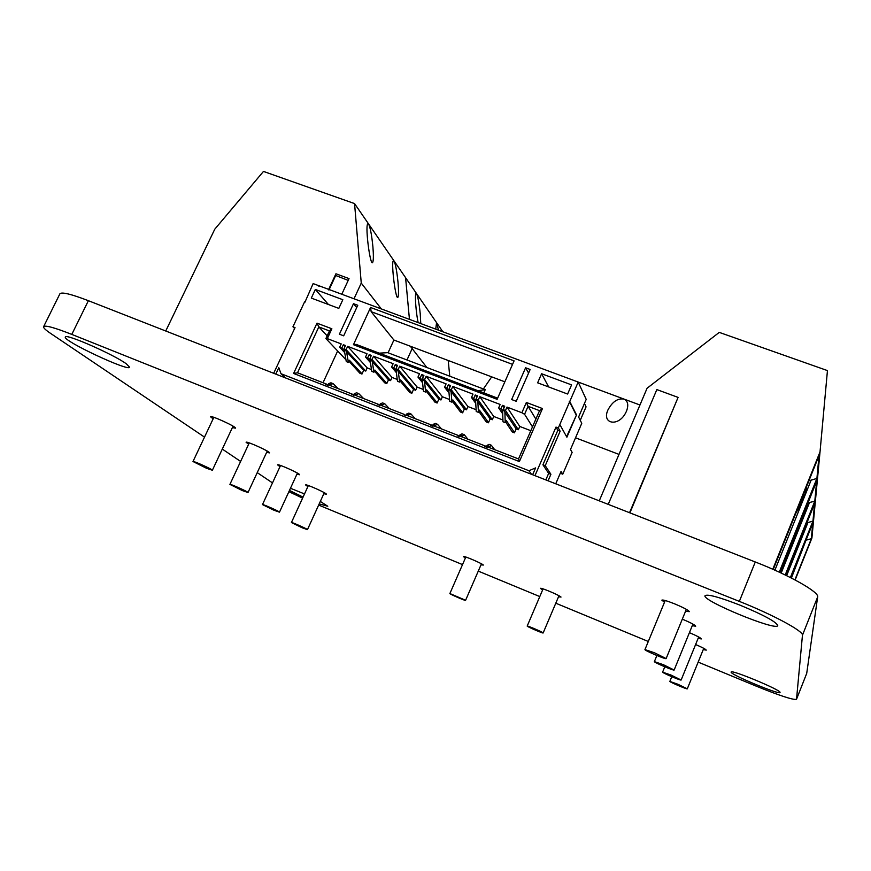 <?xml version="1.0" encoding="UTF-8"?>
<svg xmlns="http://www.w3.org/2000/svg" width="871" height="871" viewBox="0 0 871 871"><rect width="100%" height="100%" fill="white"/><g stroke="black" fill="none" stroke-linecap="round" stroke-linejoin="round"><path stroke-width="1.31" d="M796.508 699.304L806.709 673.392L796.508 699.304C793.318 700.142 779.904 695.766 756.278 686.163L698.161 662.112M796.53 699.228L802.452 635.253C803.835 631.388 773.361 614.882 739.348 601.382L71.792 334.399C54.503 327.594 45.107 325.014 43.615 326.669L59.892 293.832C61.591 291.752 71.084 294.05 88.385 300.691L71.792 334.399M806.709 673.392L817.662 596.907L802.452 635.253M318.655 505.06L462.523 564.604M478.277 571.115L539.78 596.57M555.796 603.2L648.296 641.481M88.385 300.691L755.288 561.98C789.268 575.154 819.371 592.193 817.662 596.907M302.596 498.125L288.889 491.69M272.492 482.893L257.239 472.626M43.615 326.669C43.202 327.736 45.542 329.989 50.627 333.419L204.511 437.111M222.301 449.088L240.614 461.434M695.602 644.518C702.309 647.425 705.858 649.287 706.261 650.125L703.256 649.592M689.418 632.651C696.865 635.841 700.839 637.931 701.329 638.922L698.107 638.399M682.309 619.139C690.649 622.667 695.112 625.019 695.711 626.205L692.26 625.705M542.611 589.939L540.466 588.382C540.303 587.174 559.705 595.361 561.022 597.06L558.518 596.787M465.386 558.039L463.307 556.525C463.143 555.371 481.521 563.178 483.394 565.05L480.999 564.854M290.457 488.261L304.512 493.944M320.31 501.424L327.779 506.247L319.189 503.884M303.064 497.101L289.455 490.438M279.983 466.671L277.599 464.874C277.588 463.437 300.691 473.846 299.57 474.76L296.902 474.249M307.866 486.606L305.59 484.94C305.547 483.655 327.354 493.411 326.331 494.216L323.827 493.715M248.638 444.243L246.101 442.283C246.123 440.693 270.729 451.853 269.498 452.887L266.635 452.376M780.046 692.412L780.035 692.489C779.959 695.308 729.103 674.034 731.172 672.074C730.638 669.091 781.243 690.115 780.046 692.412M740.1 605.193C763.769 615.046 776.311 621.85 777.749 625.585C776.714 631.54 701.34 600.424 705.064 595.666C707.655 593.957 719.337 597.136 740.1 605.193M664.486 602.286L661.851 600.152C662.766 599.618 666.99 600.838 674.524 603.81C683.691 607.664 688.613 610.277 689.299 611.66L685.575 611.181M126.284 363.795L129.605 367.235C129.115 371.928 62.331 340.615 65.347 337.033C65.118 333.114 113.731 354.475 126.284 363.795M213.123 418.853L210.444 416.708C210.521 414.923 236.836 426.964 235.464 428.151L232.372 427.617M165.74 331.002L214.778 229.193L263.478 171.424L354.551 203.585L361.258 283.086L354.007 298.786M328.487 289.803L335.945 273.777L349.042 278.6L341.78 294.246M426.855 367.529L412.146 348.585L406.986 359.984L412.146 348.585L411.983 346.854L412.146 348.585L410.306 346.223M442.86 331.786L405.581 277.675L409.446 319.374L405.581 277.675L354.551 203.585M335.237 275.312L348.204 280.397M328.966 289.989L335.585 275.748M381.335 308.933L361.258 283.086M393.997 260.854L393.224 260.865C391.025 264.425 396.076 302.455 398.025 297C398.689 295.029 398.678 290.119 398.003 282.237C396.871 271.153 395.543 264.022 393.997 260.854M368.564 223.923L367.616 223.923C365.112 228.017 370.556 268.268 372.788 262.171C373.528 260.059 373.561 254.931 372.908 246.809C371.743 235.061 370.295 227.44 368.564 223.923M206.536 468.282L192.992 461.521C192.883 460.519 213.253 469.709 212.372 470.253L206.536 468.282M242.345 490.569L229.911 484.396C229.77 483.514 248.801 492.039 248.006 492.507L242.345 490.569M449.763 376.207L448.206 360.485M438.516 330.174L436.556 322.651L435.729 329.14M420.769 323.587L420.225 313.604C419.125 303.108 417.884 296.412 416.501 293.527L415.859 293.538C414.705 295.356 416.098 313.288 418.134 322.597M273.973 510.243L262.476 504.592C262.334 503.786 280.201 511.745 279.471 512.17L273.973 510.243M302.117 527.761L291.426 522.535C291.273 521.805 308.116 529.285 307.452 529.644L302.117 527.761M795.147 579.999L811.903 538.06L820.025 451.886L772.784 569.253M785.544 575.132L815.441 500.542L785.544 575.132M790.378 577.527L812.97 521.065L814.581 503.656L785.871 575.296M794.896 579.857L811.337 538.714L812.763 523.297L790.944 577.821M791.412 578.05L805.958 540.314M811.337 538.714L806.622 540.031M812.97 521.065L806.873 522.894M786.644 575.666L807.972 522.437M802.082 549.993L798.522 558.899M802.028 550.853L802.572 548.861M796.649 548.392L797.575 546.095M803.214 532.018L803.095 533.836L797.553 546.455M803.095 533.836L803.737 530.842M677.932 684.268L687.295 688.83C687.426 689.636 669.189 681.873 669.853 681.405L677.932 684.268M671.138 675.112L681.133 680.022C681.253 680.926 661.873 672.673 662.602 672.14L671.138 675.112M779.262 572.171L816.911 478.419L819.012 455.664L773.23 569.449M785.207 574.98L814.81 501.13L816.65 481.315L780.024 572.519M599.259 500.847L647.077 388.248L719.261 332.384L827.45 370.589L820.025 451.886M781.189 573.064L809.497 502.534L807.842 503.231M814.81 501.13L809.497 502.534M816.911 478.419L808.876 480.857M774.896 570.189L811.228 479.867M629.918 512.856L678.084 397.394L656.843 389.587L608.23 504.353M629.548 512.714L678.084 397.394M796.105 532.453L798.467 526.574M804.499 511.56L804.314 514.587L798.402 527.913M804.314 514.587L804.989 511.44M795.724 513.531L799.382 506.759L799.502 504.157M805.98 488.054L805.686 492.648L799.382 506.759M805.686 492.648L806.404 489.317M663.43 664.725L674.143 670.028C674.241 671.04 653.577 662.254 654.371 661.622L663.43 664.725M654.589 652.815L666.13 658.585C666.206 659.739 644.072 650.321 644.954 649.581L654.589 652.815M483.383 388.967L491.69 376.86M618.987 454.401L575.535 437.808M639.967 405.004L578.192 382.064L586.205 399.375L578.605 417.013L581.763 423.317L570.494 449.501L572.127 452.387L562.764 474.172L561.055 471.451L555.742 483.797M624.028 399.092C617.757 398.058 612.4 401.673 607.947 409.936C601.523 423.709 617.866 427.106 625.324 413.518L626.489 411.21C628.753 405.069 627.937 401.03 624.028 399.092M465.364 600.173L465.56 600.38C465.68 601.077 449.294 593.924 449.882 593.543L465.364 600.173M543.036 632.825L543.145 632.967C543.275 633.674 526.596 626.456 527.195 626.064C526.966 625.367 541.904 631.747 543.036 632.825M304.904 302.259L313.135 283.598L578.192 382.053L569.765 401.509L576.515 414.901L566.596 436.676M294.616 328.498L292.939 326.788L304.578 301.899M534.968 475.653L555.992 427.095L558.322 427.977L559.813 424.515L566.89 437.209L576.515 414.901M558.322 427.977L560.14 431.199L545.235 465.691L550.908 474.27L548.088 480.792M327.42 385.102L326.277 384.002L325.754 384.459L327.899 385.298L328.421 384.84L352.124 394.073L353.201 395.162M560.293 473.214L562.764 474.172M486.072 446.975L485.299 445.996L484.853 446.507L487.129 447.389L487.575 446.888L518.517 458.952L519.388 461.565L542.47 408.553L539.552 410.655L518.517 458.952M379.244 405.32L378.221 404.253L354.29 394.922L351.612 394.541L352.124 394.073M458.952 436.404L458.124 435.402L457.667 435.903L459.921 436.774L460.378 436.284L485.299 445.996M405.548 415.576L404.59 414.531L380.409 405.102L377.731 404.721L378.221 404.253M432.114 425.941L431.221 424.917L430.753 425.407L432.985 426.278L433.453 425.788L458.124 435.402M431.221 424.917L406.801 415.391L404.1 415.01L404.59 414.531M388.063 352.809L393.888 340.038L504.842 381.814M355.956 395.576L356.446 394.509L358.798 393.648L363.61 398.559M353.55 395.292L354.29 393.659L356.446 394.509M519.388 461.565L293.603 373.452L317 323.152L331.873 328.781L327.322 338.612L341.203 343.903L339.69 347.191L341.824 348.019L343.348 344.72L345.493 345.537L343.969 348.836L346.125 349.652L347.638 346.353L367.039 353.746L365.526 357.056L367.693 357.883L369.206 354.573L370.872 356.479M367.693 357.883L370.121 360.638L369.946 359.429L370.763 359.745M369.206 354.573L371.373 355.401L369.848 358.71L388.499 379.81L390.578 380.616L392.026 377.437L397.252 379.44M285.764 378.025L280.985 373.703L528.937 470.732L531.484 474.292M292.939 326.788L295.04 327.594L273.69 373.289M275.802 374.116L278.807 367.671L280.985 373.703M532.638 474.739L535.6 467.901L528.937 470.732M569.765 401.509L559.813 424.515M369.848 358.71L372.026 359.538L373.539 356.228L393.137 363.686L391.612 367.029L393.801 367.856L395.314 364.524L397.503 365.363L395.989 368.694L398.178 369.533L399.691 366.19L419.484 373.735L417.971 377.089L420.181 377.927L421.695 374.574L423.905 375.412L422.391 378.776L424.602 379.614L426.115 376.261L446.104 383.871L444.602 387.247L446.834 388.107L448.336 384.732L450.568 385.581L449.066 388.956L451.298 389.805L452.8 386.43L472.997 394.128L471.494 397.514L473.748 398.374L475.25 394.977L477.504 395.837L476.002 399.245L478.255 400.105L479.769 396.697L500.161 404.471L498.658 407.889L500.934 408.76L502.436 405.342L504.723 406.213L503.209 409.631L505.496 410.502L506.998 407.073L521.871 412.745L526.367 402.456L542.47 408.553M339.396 334.203L353.495 303.685L357.774 305.275L343.675 335.825L339.396 334.203M353.452 344.698L370.567 307.485L514.086 360.866L497.123 399.332L353.452 344.698L356.141 344.383L497.635 398.167M537.625 382.815L541.599 373.735L571.572 384.895L567.609 394.04L537.625 382.815M525.594 367.78L511.647 399.539L516.209 401.27L530.156 369.478L525.594 367.78L528.577 373.071M311.306 298.089L315.335 289.466L342.836 299.711L338.819 308.388L311.306 298.089M317.338 285.165L319.069 286.309M580.26 420.312L586.063 406.866L584.452 403.458M550.908 474.27L548.643 473.389L545.834 479.91M548.643 473.389L542.927 464.787L545.235 465.691M542.927 464.787L557.832 430.318L560.14 431.199M555.992 427.095L557.832 430.318M569.307 401.335L576.058 414.727M293.603 373.452L297.512 372.788L326.277 384.002M330.174 385.515L330.664 384.459L333.081 383.643L338.155 388.629M327.779 385.243L328.519 383.621L330.664 384.459M488.86 447.389L491.288 445.223L494.684 449.654M486.334 447.084L487.074 445.397L489.339 446.279M461.739 436.817L464.254 434.705L467.945 439.234M459.235 436.513L459.975 434.836L462.218 435.718M382.01 405.734L382.5 404.656L384.764 403.763L389.304 408.575M379.571 405.44L380.311 403.806L382.5 404.656M434.89 426.344L435.38 425.255L437.492 424.286L441.466 428.913M432.408 426.05L433.148 424.395L435.38 425.255M408.314 415.99L408.804 414.901L410.992 413.965L415.26 418.69M405.853 415.696L406.605 414.041L408.804 414.901M343.969 348.836L363.697 370.273L365.755 371.068L367.192 367.91L371.482 369.554M370.567 307.485L371.166 311.676L393.888 340.038M371.166 311.676L512.54 364.361M315.335 289.466L328.432 304.502M353.495 303.685L356.707 307.583M541.599 373.735L548.676 386.953M354.29 393.659L356.642 392.81L358.798 393.648M370.121 360.638L371.765 371.384L373.899 372.2L372.276 361.454M365.526 357.056L370.415 362.565M372.026 359.538L390.578 380.616M393.801 367.856L396.098 370.567L395.946 369.358L396.849 369.707M395.314 364.524L396.98 366.506M506.998 407.073L519.78 426.463L530.82 430.699M521.871 412.745L524.582 414.291L532.486 426.866M526.367 402.456L528.076 406.289L539.552 410.655M524.582 414.291L528.076 406.289L535.872 419.114M505.496 410.502L518.354 429.73L519.78 426.463M503.209 409.631L516.176 428.891L518.354 429.73M502.436 405.342L504.048 407.748M317 323.152L318.83 326.908L329.434 330.926L325.896 338.558L345.961 359.756M297.512 372.788L318.83 326.908L327.148 335.858M500.934 408.76L502.632 411.275L502.6 410.089L503.841 410.568M503.449 409.098L502.6 410.089M331.873 328.781L329.434 330.926M498.658 407.889L502.719 413.856M327.322 338.612L325.896 338.558M479.769 396.697L493.737 416.469L502.926 419.996M339.69 347.191L344.72 352.646M478.255 400.105L492.3 419.724L493.737 416.469M341.824 348.019L344.404 350.806L344.197 349.598L344.938 349.881M476.002 399.245L490.144 418.886L492.3 419.724M343.348 344.72L345.025 346.56M475.25 394.977L476.883 397.263M473.748 398.374L475.599 400.943L475.533 399.756L476.687 400.203M476.241 398.711L475.533 399.756M346.125 349.652L365.755 371.068M471.494 397.514L475.74 403.36M347.638 346.353L367.192 367.91M452.8 386.43L467.945 406.572L476.11 409.708M451.298 389.805L466.508 409.805L467.945 406.572M449.066 388.956L464.363 408.978L466.508 409.805M448.336 384.732L449.98 386.898M446.834 388.107L448.837 390.709L448.739 389.522L449.806 389.936M449.294 388.422L448.739 389.522M444.602 387.247L449.022 392.984M373.539 356.228L392.026 377.437M426.115 376.261L442.392 396.762L449.567 399.517M391.612 367.029L396.359 372.592M424.602 379.614L440.955 399.974L442.392 396.762M422.391 378.776L438.832 399.168L440.955 399.974M421.695 374.574L423.35 376.642M395.989 368.694L413.551 389.446L415.641 390.252L417.089 387.051L423.273 389.435M420.181 377.927L422.337 380.583L422.206 379.386L423.197 379.767M422.457 378.841L422.206 379.386M398.178 369.533L415.641 390.252M417.971 377.089L422.566 382.728M399.691 366.19L417.089 387.051M323.021 382.728L337.621 351.067M516.176 428.891L514.456 432.822L512.279 431.983L505.572 421.869M490.144 418.886L488.424 422.794L486.268 421.956L478.821 411.482M464.363 408.978L462.643 412.854L460.509 412.037L452.343 401.204M438.832 399.168L437.111 403.023L434.988 402.206L426.115 391.046M413.551 389.446L411.82 393.278L409.718 392.473L400.137 380.997M388.499 379.81L386.768 383.621L384.699 382.826L374.421 371.057M363.697 370.273L361.955 374.062L359.897 373.267L348.944 361.215M328.519 383.621L330.947 382.805L333.081 383.643M487.074 445.397L489.023 444.341L491.288 445.223M380.311 403.806L382.598 402.914L384.764 403.763M459.975 434.836L462.011 433.834L464.254 434.705M406.605 414.041L408.804 413.115L410.992 413.965M433.148 424.395L435.271 423.415L437.492 424.286M344.404 350.806L346.277 361.596L348.4 362.412L346.538 351.623M483.797 392.897L485.234 389.664L478.027 390.709M485.234 389.664L387.682 352.657L379.223 353.158M386.866 383.414L374.889 370.023L373.899 372.2M396.098 370.567L397.492 381.269L399.647 382.097L398.276 371.394M514.554 432.604L506.214 420.399L505.224 422.642L504.897 412.135M502.632 411.275L502.981 421.782L505.224 422.642M488.522 422.577L479.42 410.121L478.44 412.353L477.841 401.803M475.599 400.943L476.219 411.504L478.44 412.353M362.053 373.855L349.391 360.246L348.4 362.412M462.741 412.647L452.898 399.952L451.907 402.162L451.058 391.558M448.837 390.709L449.708 401.324L451.907 402.162M437.209 402.805L426.638 389.87L425.647 392.081L424.536 381.433M422.337 380.583L423.469 391.242L425.647 392.081M411.918 393.061L400.638 379.898L399.647 382.097M386.778 383.599L384.786 382.609M411.831 393.246L409.816 392.255M514.467 432.8L512.377 431.766M488.435 422.762L486.366 421.749M360.311 373.398L361.966 374.04M460.846 412.135L462.653 412.832M435.348 402.315L437.122 402.99M755.288 561.98L739.348 601.382M213.841 417.34L192.992 461.521M233.058 426.169L212.372 470.253M249.258 442.904L229.911 484.396M267.234 451.08L248.006 492.507M280.538 465.473L262.476 504.592M297.425 473.105L279.471 512.17M308.356 485.539L291.426 522.535M324.295 492.692L307.452 529.644M803.748 530.689L803.672 531.735M671.77 676.702L669.853 681.405M703.757 648.34L687.295 688.83M664.791 666.805L662.602 672.14M698.684 636.984L681.133 680.022M805.065 510.145L804.924 512.377M806.59 486.541L806.35 490.308M656.886 655.515L654.371 661.622M692.924 624.082L674.143 670.028M665.215 600.522L644.954 649.581M686.337 609.33L666.13 658.585M465.833 557.015L449.882 593.543M481.445 563.82L465.56 600.38M543.069 588.883L527.195 626.064M558.964 595.731L543.145 632.967"/></g></svg>
